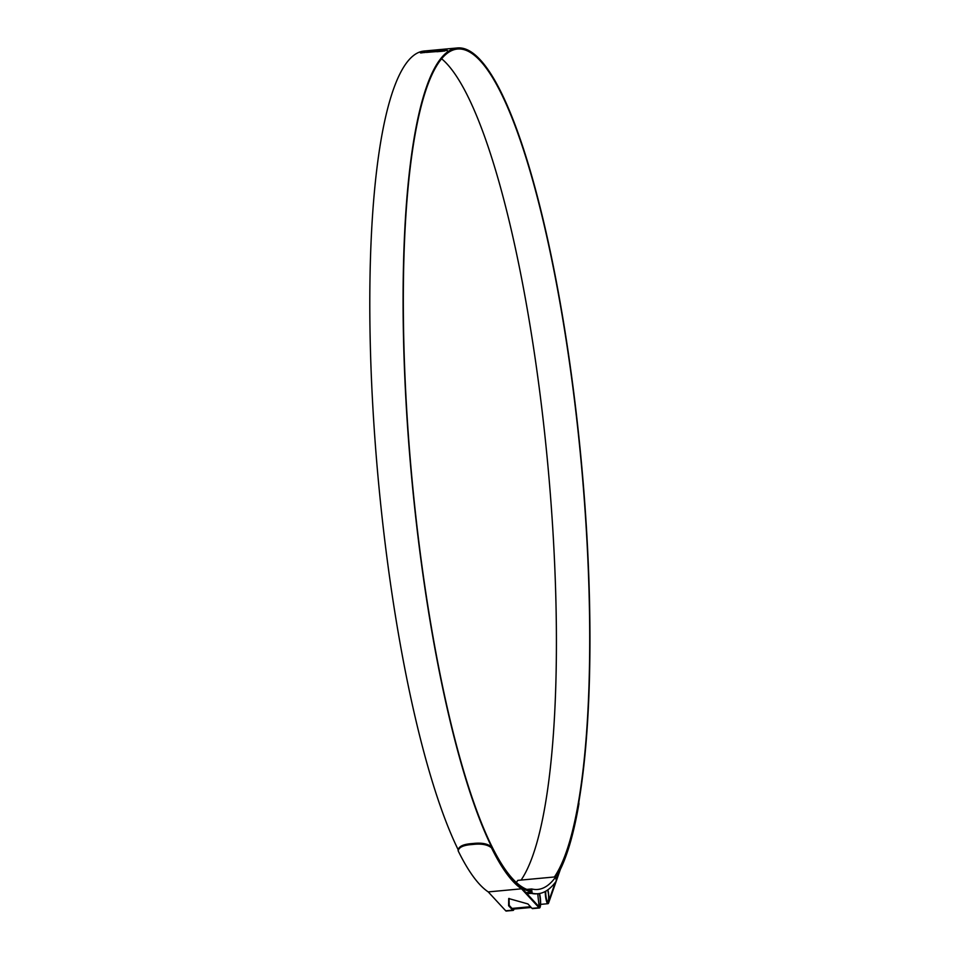 <?xml version="1.0" encoding="UTF-8"?>
<svg xmlns="http://www.w3.org/2000/svg" width="959" height="959" viewBox="0 0 959 959"><rect width="100%" height="100%" fill="white"/><g stroke="black" fill="none" stroke-linecap="round" stroke-linejoin="round"><path stroke-width="1.44" d="M578.852 802.767L578.9 803.894A424.993 85.459 -95.3 0 1 560.404 869.286L556.28 881.081L555.788 876.85L517.836 880.362A421.576 84.776 84.7 0 1 516.266 882.448M555.788 876.85A421.576 84.776 -95.3 0 1 537.735 889.449A421.576 84.776 -95.3 0 1 531.694 888.957L526.839 889.401M529.452 890.24L531.777 890.024L531.694 888.957M540.588 904.157A8.847 1.774 -95.3 0 0 541.008 904.337L547.985 903.69A8.847 1.774 -95.3 0 0 548.632 902.887L556.268 881.093A425.844 85.627 -95.3 0 1 538.131 893.692A425.844 85.627 -95.3 0 1 532.125 893.213L531.777 890.024M538.131 893.692L537.076 893.788A425.844 85.627 -95.3 0 1 531.07 893.309L532.125 893.213M531.07 893.309L530.723 890.12M539.198 893.56A7.588 1.522 -95.3 0 1 540.337 901.808A7.588 1.522 -95.3 0 1 539.366 906.711A7.588 1.522 -95.3 0 1 539.282 906.711L539.366 906.711M538.335 905.979L539.042 905.919L537.723 893.728M539.042 905.919L539.282 906.711M554.398 876.982A422.655 84.991 84.7 0 0 577.821 429.045A422.655 84.991 84.7 0 0 457.527 49.029A422.655 84.991 84.7 0 0 415.211 510.715A422.655 84.991 84.7 0 0 530.771 890.527M521.097 880.062A422.655 84.991 84.7 0 0 544.532 432.125A422.655 84.991 84.7 0 0 441.643 58.787M547.985 903.69A8.847 1.774 -95.3 0 1 545.479 895.742A8.847 1.774 -95.3 0 1 545.227 891.486M555.285 882.412L548.452 901.916A7.768 1.558 -95.3 0 1 547.889 902.623A7.768 1.558 -95.3 0 1 545.683 895.634A7.768 1.558 -95.3 0 1 545.467 891.355A7.588 1.522 -95.3 0 0 545.719 895.622A7.588 1.522 -95.3 0 0 547.877 902.443A7.588 1.522 -95.3 0 0 548.632 894.16A7.588 1.522 -95.3 0 0 547.865 889.832M555.285 876.898A423.734 85.207 84.7 0 0 578.037 428.937A423.734 85.207 84.7 0 0 457.431 47.95A423.734 85.207 84.7 0 0 415.007 510.823A423.734 85.207 84.7 0 0 530.89 891.606M457.431 47.95L424.142 51.031A423.734 85.207 84.7 0 0 381.718 513.904A423.734 85.207 84.7 0 0 458.018 849.422M428.517 52.05L444.7 50.995L426.539 52.289M426.323 52.421L436.872 51.558M445.503 50.048L441.056 50.863L447.242 50.479M445.803 49.976L443.957 50.455L447.362 50.419M433.54 51.378L429.692 51.906M433.528 51.235L431.958 51.187M430.147 51.546L428.733 51.834L430.147 51.546M429.188 51.654L427.75 51.942L429.188 51.654M426.635 52.098L428.205 51.762L426.635 52.098M420.462 52.853L425.412 52.313L420.402 52.817M509.037 898.403L509.241 905.416L512.657 909.108A7.768 1.558 84.7 0 0 513.077 909.324A7.768 1.558 84.7 0 0 513.389 909.12M539.246 893.548A7.768 1.558 -95.3 0 1 540.385 901.951A7.768 1.558 -95.3 0 1 539.39 906.89A7.768 1.558 -95.3 0 1 538.97 906.675L521.48 887.758A423.914 85.243 -95.3 0 1 491.488 846.857L491.476 847.804C487.628 844.675 481.682 843.536 473.614 844.376L473.638 843.429C481.706 842.589 487.663 843.728 491.488 846.857M560.128 868.303L556.16 879.942M539.533 893.5A8.847 1.774 -95.3 0 1 540.624 902.803A8.847 1.774 -95.3 0 1 539.485 907.969L532.497 908.617A8.847 1.774 -95.3 0 1 532.029 908.365L527.929 903.941L508.714 898.547L508.606 905.728L512.705 910.151A8.847 1.774 84.7 0 0 513.185 910.403A8.847 1.774 84.7 0 0 513.976 909.072M513.185 910.403L506.196 911.05A8.847 1.774 -95.3 0 1 505.717 910.798L488.239 891.906L521.528 888.813A424.993 85.459 -95.3 0 1 491.476 847.804M539.485 907.969A8.847 1.774 -95.3 0 1 539.006 907.717L521.528 888.813M458.198 849.95C458.822 846.401 463.209 844.292 471.396 843.632L471.372 844.579L473.614 844.376M471.372 844.579C463.185 845.251 458.786 847.348 458.186 850.897L458.03 849.194M488.239 891.906A424.993 85.459 -95.3 0 1 458.186 850.897M471.396 843.632L473.638 843.429M578.9 803.894L578.733 802.503M578.697 803.067A423.914 85.243 -95.3 0 1 560.236 868.291M425.053 52.421L420.785 52.961M420.809 52.745L425.113 52.493M445.515 50.12L441.068 51.031M447.302 50.563L446.702 50.359M443.957 50.455L446.726 50.539M438.539 50.707L435.614 51.295M437.628 50.887L441.116 50.815M432.893 51.163L435.626 50.971M431.982 51.354L433.768 51.151M427.187 52.05L426.539 52.337M427.211 52.218L428.529 52.23M442.531 51.247L436.896 51.726M421.648 52.733L422.667 52.697M423.243 52.433L424.25 52.385M422.056 52.637L422.715 52.661M547.661 889.988A6.701 1.343 -95.3 0 1 548.464 894.244A6.701 1.343 -95.3 0 1 547.793 901.568A6.701 1.343 -95.3 0 1 545.887 895.538A6.701 1.343 -95.3 0 1 545.719 891.223M526.203 892.865L530.974 892.421M531.19 907.466L512.729 909.168L531.202 907.478M531.19 893.344L526.994 893.728M512.022 908.425L530.495 906.711M505.717 910.798L512.705 910.151M532.029 908.365L539.006 907.717M509.241 905.416L508.606 905.728M526.059 892.709L530.962 892.254M526.035 892.697L530.95 892.242M578.864 802.803L578.649 801.964"/></g></svg>
